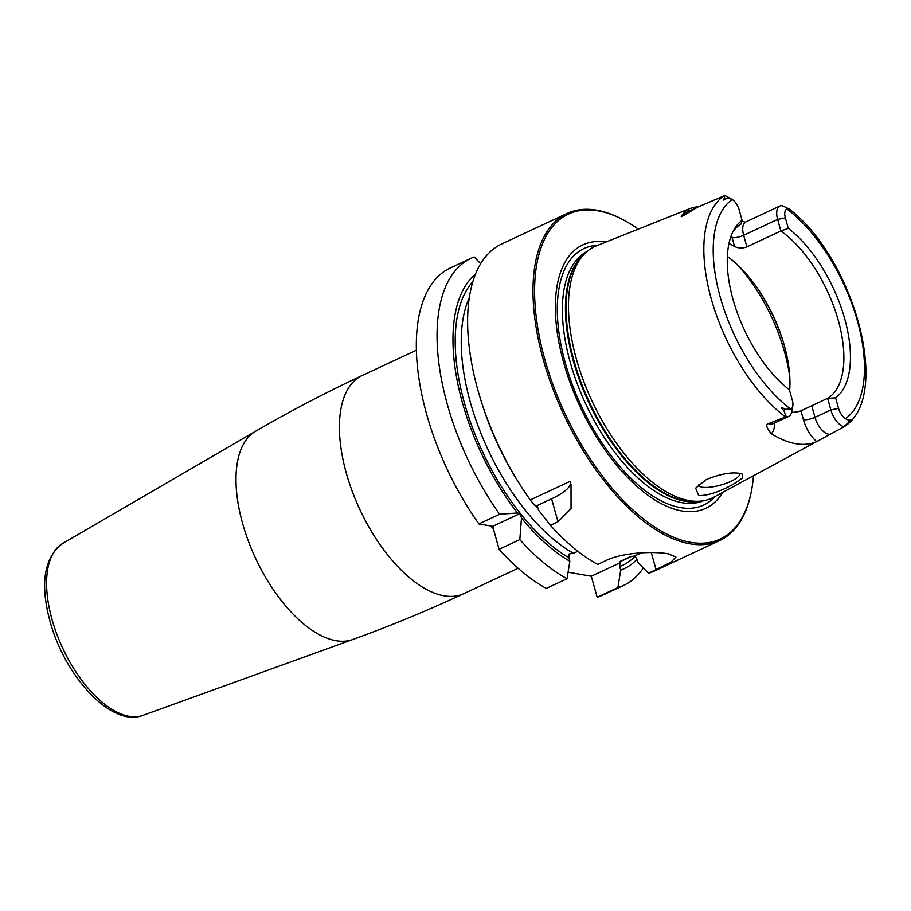 <?xml version="1.0" encoding="UTF-8"?>
<svg xmlns="http://www.w3.org/2000/svg" width="911" height="911" viewBox="0 0 911 911"><rect width="100%" height="100%" fill="white"/><g stroke="black" fill="none" stroke-linecap="round" stroke-linejoin="round"><path stroke-width="1.37" d="M753.488 475.827A179.33 87.49 -115 0 1 751.507 490.63L751.279 491.781A180.469 88.048 -115 0 1 719.736 540.519L654.383 571.038A180.469 88.048 -115 0 1 648.495 573.281L637.7 562.167L636.698 558.591L634.637 556.006L641.481 552.806M719.736 540.519A180.469 88.048 -115 0 1 689.957 543.81A180.469 88.048 65 0 1 552.203 387.038A180.469 88.048 65 0 1 567.029 213.47A180.469 88.048 65 0 1 596.807 210.19A180.469 88.048 -115 0 1 624.65 220.576L625.675 221.145A179.33 87.49 -115 0 1 638.292 229.139M519.953 484.606A180.469 88.048 -115 0 1 481.634 402.548L482.796 406.135A165.563 80.772 -115 0 0 517.949 481.418L519.953 484.606A180.469 88.048 -115 0 0 530.236 499.957L570.047 481.372L571.026 484.606L571.049 508.657L558.01 521.775L550.426 525.317A180.469 88.048 -115 0 0 597.639 564.421L605.223 560.891C623.705 551.713 655.852 551.417 668.423 553.854L675.928 557.065L670.997 562.178L648.495 573.281M568.088 572.199L591.296 576.242L620.015 562.839L619.708 566.528L620.71 570.104A165.563 80.772 65 0 0 636.926 559.388M643.325 567.963A180.469 88.048 -115 0 1 623.773 585.34A180.469 88.048 -115 0 1 617.886 587.572L620.71 570.104M617.886 587.572L597.172 597.252L591.296 576.242M569.842 561.244L567.029 578.713A180.469 88.048 -115 0 1 519.817 539.608L521.491 518.017A165.563 80.772 65 0 0 569.842 561.244L568.851 557.68L569.159 553.979L573.44 553.307L577.825 551.257M634.637 556.006L630.355 556.678A157.557 76.866 65 0 0 631.129 556.416M630.742 556.53L620.163 561.438L620.015 562.839M623.773 585.34L603.048 595.008A180.469 88.048 -115 0 1 597.172 597.252M471.055 258.28A180.469 88.048 -115 0 0 499.627 514.248L478.901 523.927A180.469 88.048 -115 0 1 450.33 267.959L471.055 258.28A180.469 88.048 -115 0 1 474.175 256.97L480.644 263.689M478.901 523.927L492.692 526.319L499.103 549.287A180.469 88.048 -115 0 0 546.304 588.392L567.029 578.713M519.817 539.608L499.103 549.287M481.634 402.548A180.469 88.048 -115 0 1 501.665 243.989L567.029 213.47M499.627 514.248L517.494 512.995L520.215 513.474L492.692 526.319M475.462 274.154A165.563 80.772 65 0 0 517.494 512.995M530.236 499.957L534.484 505.058L537.217 505.537L551.599 498.818A45.835 12.891 164.4 0 0 570.411 482.534M550.426 525.317L538.481 510.08L537.217 505.537M521.491 518.017L520.215 513.474M625.675 221.145A179.33 87.49 -115 0 0 598.003 210.828A179.33 87.49 65 0 0 544.789 359.253A179.33 87.49 65 0 0 690.561 542.318A179.33 87.49 -115 0 0 751.507 490.63M722.765 492.373A145.373 70.921 -115 0 1 681.804 510.946A145.373 70.921 65 0 1 563.841 363.273A145.373 70.921 65 0 1 605.883 242.064M843.996 426.792C892.37 397.219 854.461 260.774 791.272 210.555L789.359 209.063L786.945 209.04A10.773 5.25 -115 0 0 785.35 217.831L788.288 228.354L780.875 230.984A97.397 47.52 -115 0 1 838.348 320.604A97.397 47.52 -115 0 1 827.609 398.335L835.615 397.845L838.553 408.367A10.773 5.25 65 0 0 845.465 418.639L849.28 420.495C851.626 418.753 851.5 419.276 848.881 422.089L843.552 427.054L713.757 497.224A138.768 67.699 -115 0 1 702.21 500.948A138.768 67.699 -115 0 1 689.16 500.606A138.768 67.699 65 0 1 587.037 389.714A138.768 67.699 65 0 1 586.115 252.313A138.768 67.699 65 0 1 596.375 245.856L688.898 208.949A133.052 64.909 -115 0 1 698.509 206.717M698.623 495.538L695.662 488.125L706.287 479.562C720.282 473.948 731.522 471.909 740.017 473.435L742.636 474.21L742.704 477.945L733.309 484.265C719.007 492.077 707.448 495.835 698.623 495.538M819.672 440.161L816.734 441.619A131.901 64.351 -115 0 1 795.69 443.691A131.901 64.351 -115 0 1 771.287 433.704C766.356 427.646 765.468 424.264 768.645 423.569L786.261 416.669L783.927 410.77C780.351 406.898 780.693 406.408 784.975 409.301L790.737 409.107A10.773 5.25 -115 0 0 792.798 406.124L791.693 411.886A16.5 8.051 -115 0 1 788.812 416.338A16.5 8.051 -115 0 1 786.261 416.669M792.798 406.124A10.773 5.25 -115 0 0 792.331 400.316L789.393 389.794A100.711 49.126 -115 0 1 734.152 229.413A100.711 49.126 -115 0 1 742.078 220.303L739.14 209.792A10.773 5.25 65 0 0 732.228 199.52C728.88 198.222 726.864 197.949 726.169 198.7C723.232 200.693 722.685 200.477 724.541 198.063L724.552 195.649L697.667 207.116L682.373 216.237C680.426 217.33 680.893 216.271 683.785 213.072L687.429 209.587A133.052 64.909 -115 0 1 688.898 208.949M728.925 243.556A97.397 47.52 -115 0 1 734.562 246.471L732.091 237.612A25.098 12.242 -115 0 1 731.453 235.049M741.85 221.077L744.913 222.136M698.338 484.937A21.488 6.047 164.4 0 0 698.361 485.039A21.488 6.047 164.4 0 0 710.216 487.18A21.488 6.047 164.4 0 0 730.975 481.338A21.488 6.047 164.4 0 0 739.755 473.492A21.488 6.047 164.4 0 0 739.721 473.378M789.643 390.682A97.397 47.52 65 0 0 782.39 339.063A97.397 47.52 65 0 0 761.71 294.777A97.397 47.52 65 0 0 727.32 256.446M732.831 231.895A97.397 47.52 -115 0 1 741.019 224.049L742.078 220.303M785.35 217.831L777.641 219.403L780.875 230.984L746.895 246.858C742.613 248.464 738.502 248.339 734.562 246.471M838.553 408.367L830.843 409.927L827.609 398.335L811.747 405.748L814.981 417.329L830.843 409.927A16.5 8.051 65 0 0 844.076 426.735L843.552 427.054M791.613 412.273A97.397 47.52 -115 0 0 800.94 410.815L811.747 405.748M746.895 246.858L743.661 235.266L777.641 219.403A16.5 8.051 -115 0 1 779.816 206.045A16.5 8.051 -115 0 1 782.355 205.715L789.359 209.063M790.737 409.107A123.645 60.32 65 0 1 720.248 297.134A123.645 60.32 65 0 1 732.228 199.52L726.921 196.56A16.5 8.051 65 0 0 724.552 195.649M788.288 228.354A100.711 49.126 -115 0 1 844.713 318.804A100.711 49.126 -115 0 1 835.615 397.845M651.285 552.567L656.079 569.739M493.329 528.619A120.32 58.703 -115 0 1 490.665 525.977M362.111 375.548A120.32 58.703 65 0 0 346.26 472.946A120.32 58.703 -115 0 0 463.915 593.585C427.521 610.575 390.455 625.891 352.728 639.533A115.014 56.118 -115 0 1 242.542 523.256A115.014 56.118 65 0 1 255.501 431.302C290.176 411.134 325.705 392.55 362.111 375.548L416.327 350.234M142.959 715.351C111.244 727.775 64.727 676.042 50.003 621.291C39.845 583.484 44.081 557.532 62.688 543.457A94.949 46.324 65 0 0 51.995 619.366A94.949 46.324 -115 0 0 142.959 715.351L352.728 639.533M535.326 505.206A157.557 76.866 65 0 0 538.048 508.543M551.599 498.818L558.01 521.775M635.069 556.245A161.851 78.961 -115 0 1 619.708 566.528M568.851 557.68A161.851 78.961 -115 0 1 470.11 421.144A161.851 78.961 -115 0 1 472.855 281.579M469.233 297.908A157.557 76.866 65 0 0 481.6 434.991A157.557 76.866 65 0 0 573.44 553.307M620.163 561.438A157.557 76.866 65 0 0 624.274 559.798L631.87 556.257M715.135 496.484A141.535 69.054 -115 0 1 680.38 507.598A141.535 69.054 65 0 1 567.769 371.289A141.535 69.054 65 0 1 597.844 245.275M587.185 251.379A137.618 67.141 65 0 0 577.483 384.385A137.618 67.141 65 0 0 682.066 502.713A137.618 67.141 -115 0 0 703.611 500.731M700.912 501.13A137.618 67.141 -115 0 1 685.118 501.289A137.618 67.141 65 0 1 582.755 388.644A137.618 67.141 65 0 1 585.147 253.201M586.115 252.313L583.575 254.624A137.743 67.198 65 0 0 584.498 391.001A137.743 67.198 65 0 0 685.858 501.073A137.743 67.198 -115 0 0 698.817 501.414L702.21 500.948M723.801 195.922A130.512 63.668 65 0 0 711.263 298.876A130.512 63.668 65 0 0 785.51 416.953M689.217 211.056A25.098 12.242 65 0 0 687.429 209.587M789.826 377.405A114.581 55.901 65 0 0 737.09 264.463M782.948 340.851A112.873 55.059 65 0 0 760.696 293.194M732.091 237.612A8.598 2.414 -15.6 0 0 743.661 235.266A16.5 8.051 -115 0 1 745.836 221.908L745.141 222.216M845.465 418.639A123.645 60.32 65 0 0 857.445 321.025A123.645 60.32 65 0 0 786.945 209.04M800.94 410.815L803.411 419.675A8.598 2.414 164.4 0 0 814.981 417.329A16.5 8.051 65 0 0 829.853 434.228M848.881 422.089L849.28 420.495M803.411 419.675A25.098 12.242 65 0 0 816.734 441.619M774.509 423.023A25.098 12.242 -115 0 1 771.287 433.704M788.812 416.338L772.949 423.752A16.5 8.051 -115 0 1 768.645 423.569M784.975 409.301L783.927 410.77M724.541 198.063L726.169 198.7M687.076 212.115L687.657 211.785A16.5 8.051 65 0 0 686.689 212.422L694.387 208.824M683.785 213.072A8.598 7.425 -131.5 0 0 686.689 212.422L682.373 216.237M518.131 568.27L463.915 593.585M62.688 543.457L255.501 431.302M779.816 206.045L745.836 221.908M772.949 423.752L772.312 423.979M687.657 211.785L697.667 207.116"/></g></svg>
